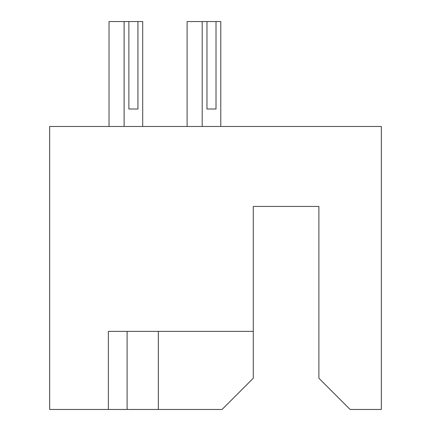 <?xml version="1.0" encoding="UTF-8"?>
<svg xmlns="http://www.w3.org/2000/svg" width="431" height="431" viewBox="0 0 431 431"><rect width="100%" height="100%" fill="white"/><g stroke="black" fill="none" stroke-linecap="round" stroke-linejoin="round"><path stroke-width="0.65" d="M140.856 331.369L127.113 331.369L127.113 409.45L222.057 409.45L253.288 378.219L253.288 331.369L108.375 331.369L108.375 409.45L127.113 409.45M253.288 331.369L253.288 206.444L318.875 206.444L318.875 378.219L350.112 409.45L381.343 409.45L381.343 126.488L49.657 126.488L49.657 409.45L108.375 409.45M158.344 331.369L158.344 409.45M187.108 126.488L187.108 21.55L206.961 21.55L206.961 109L216.012 109L216.012 21.55L220.78 21.55L220.78 126.488M202.193 21.55L202.193 126.488M216.012 21.55L206.961 21.55M206.961 109L216.012 109M109.027 126.488L109.027 21.55L128.88 21.55L128.88 109L137.931 109L137.931 21.55L142.704 21.55L142.704 126.488M124.112 21.55L124.112 126.488M137.931 21.55L128.88 21.55M128.88 109L137.931 109"/></g></svg>
